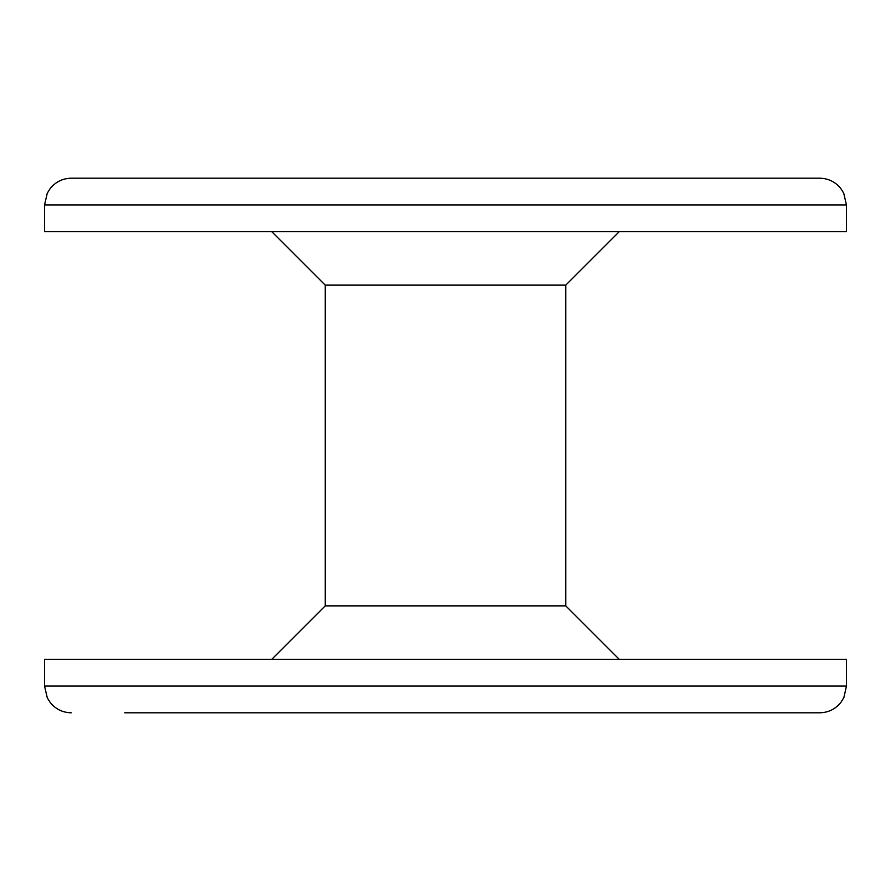 <?xml version="1.0" encoding="UTF-8"?>
<svg xmlns="http://www.w3.org/2000/svg" width="891" height="891" viewBox="0 0 891 891"><rect width="100%" height="100%" fill="white"/><g stroke="black" fill="none" stroke-linecap="round" stroke-linejoin="round"><path stroke-width="1.34" d="M846.45 686.07L846.45 659.34L44.55 659.34L44.55 686.07L846.45 686.07L843.911 697.453L840.97 702.286C835.524 709.091 828.441 712.6 819.72 712.8L124.74 712.8M203.705 712.8L248.444 712.8M472.475 712.8L586.155 712.8M619.245 231.66L565.785 285.12L325.215 285.12L271.755 231.66M565.785 285.12L565.785 605.88L325.215 605.88L271.755 659.34M754.699 178.2L819.72 178.2C828.274 178.389 835.268 181.786 840.714 188.38L843.721 193.169L846.45 204.93L44.55 204.93L47.279 193.169L50.286 188.38C55.732 181.786 62.726 178.389 71.28 178.2L754.699 178.2M44.55 204.93L44.55 231.66L846.45 231.66L846.45 204.93M325.215 285.12L325.215 605.88M565.785 605.88L619.245 659.34M44.55 686.07L47.279 697.831L50.286 702.62C55.732 709.214 62.726 712.611 71.28 712.8"/></g></svg>
